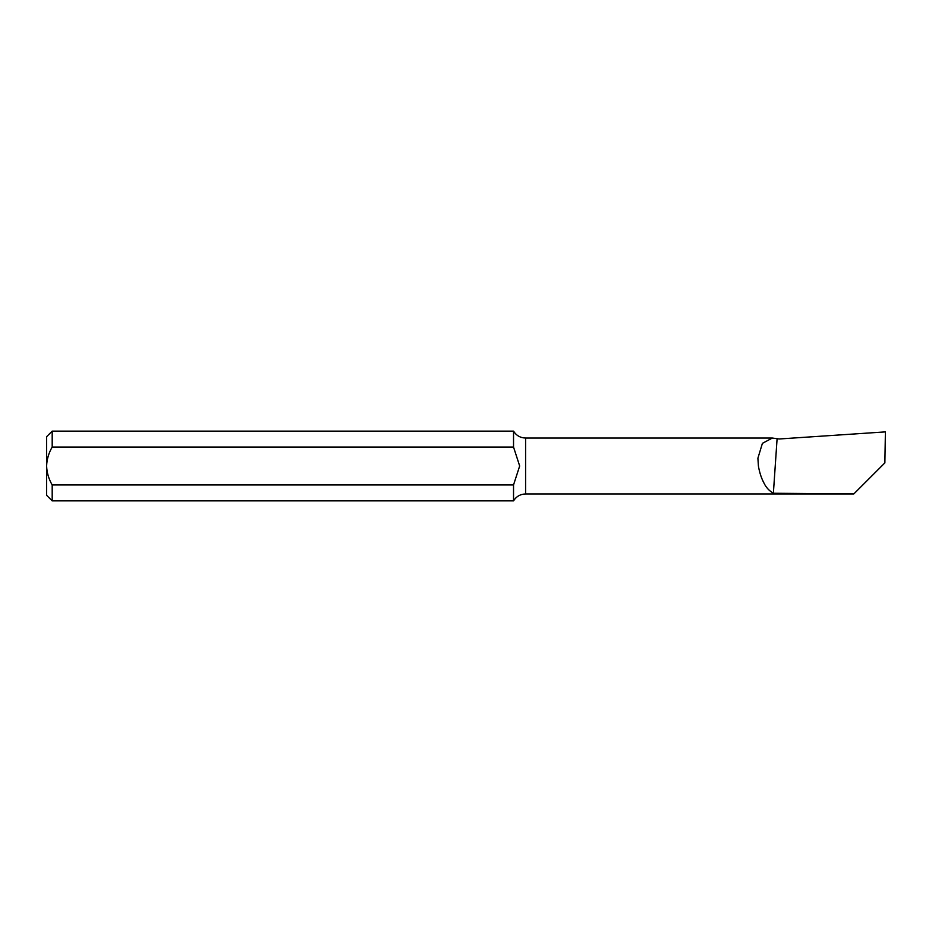 <?xml version="1.0" encoding="UTF-8"?>
<svg xmlns="http://www.w3.org/2000/svg" width="932" height="932" viewBox="0 0 932 932"><rect width="100%" height="100%" fill="white"/><g stroke="black" fill="none" stroke-linecap="round" stroke-linejoin="round"><path stroke-width="1.4" d="M758.403 466L757.902 458.206L762.411 443.341L772.348 438.04L779.152 438.984L885.4 431.889L884.876 462.878L853.828 493.925L773.374 493.261C769.203 490.815 766.116 487.483 764.089 483.277C761.409 478.337 759.522 472.582 758.403 466M881.672 466.093L853.794 493.96L525.59 493.96L525.59 438.04C520.347 437.865 516.328 435.57 513.532 431.132L513.532 447.057L519.672 466L513.532 484.943L513.532 500.868L52.192 500.868L52.192 484.943L513.532 484.943M52.192 500.868L46.6 495.276L46.6 466C46.88 472.769 48.744 479.083 52.192 484.943M513.532 447.057L52.192 447.057L52.192 431.132L513.532 431.132M52.192 447.057C48.744 452.917 46.88 459.22 46.6 466L46.6 436.724L52.192 431.132M777.078 439.007L773.374 493.261M772.348 438.04L525.59 438.04M525.59 493.96C520.347 494.135 516.328 496.43 513.532 500.868"/></g></svg>
